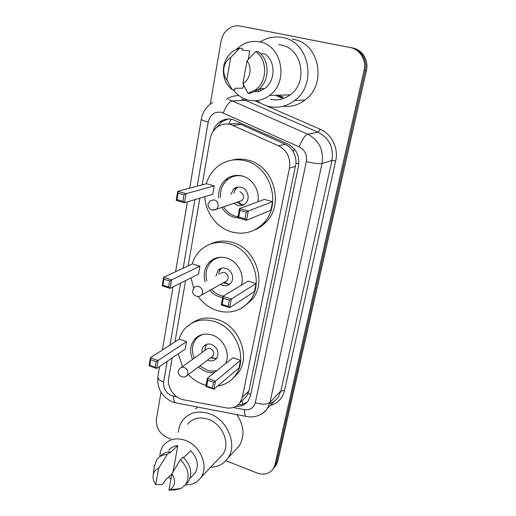 <?xml version="1.0" encoding="UTF-8"?>
<svg xmlns="http://www.w3.org/2000/svg" width="516" height="516" viewBox="0 0 516 516"><rect width="100%" height="100%" fill="white"/><g stroke="black" fill="none" stroke-linecap="round" stroke-linejoin="round"><path stroke-width="0.77" d="M243.12 399.642L246.661 396.256L248.867 391.102L296.003 163.243C296.126 159.076 295.184 155.219 293.178 151.665C291.334 148.35 288.721 145.905 285.348 144.338L241.172 124.511L238.25 123.537L229.156 123.969M172.183 357.949L168.661 378.28C166.849 387.342 174.447 398.288 183.631 399.79L226.073 407.853C232.006 408.788 236.676 407.021 240.082 402.545L242.301 397.307L289.463 168.132C290.811 157.948 287.135 150.479 278.447 145.718L230.4 124.395C225.647 123.343 221.28 124.221 217.3 127.02C213.456 129.922 211.063 133.889 210.122 138.92L202.162 184.863M199.866 198.15L188.134 265.863M185.579 280.62L174.963 341.921M236.031 406.292C241.282 406.602 245.384 404.744 248.351 400.726L250.499 395.649L298.525 165.978C299.886 155.929 296.268 148.556 287.664 143.874L232.452 119.441C227.853 118.435 223.609 119.261 219.726 121.931C216.481 124.298 214.237 127.51 212.998 131.561M216.559 127.587L221.719 121.731L228.356 119.015M282 97.369L276.395 95.254M210.276 104.142L221.035 41.228C222.332 34.682 225.718 30.018 231.2 27.232C234.18 25.871 237.25 25.484 240.404 26.071L350.261 47.569C359.949 49.22 366.586 60.217 364.044 70.44L274.88 464.884L273.499 468.393C269.707 473.849 264.231 475.378 257.065 472.985L225.885 460.704M170.777 438.993L167.487 437.703C159.515 433.711 155.832 427.48 156.432 419.024L161.018 392.199M240.404 26.071L351.531 47.801C361.168 49.439 367.766 60.372 365.238 70.537L276.344 463.013L274.964 466.509L273.357 468.631L274.964 466.509L276.344 463.013L365.238 70.537C367.766 60.372 361.168 49.439 351.531 47.801L242.223 26.413L350.261 47.569M283.587 97.311L278.014 95.208L283.587 97.311M247.564 401.751C244.919 403.828 241.817 404.789 238.257 404.641M276.802 95.241L282.394 97.35M352.789 48.027C362.38 49.659 368.934 60.533 366.418 70.634L277.789 461.162L276.415 464.645L274.815 466.754M260.135 41.964L261.87 40.912C268.378 37.307 275.228 36.172 282.426 37.494C309.458 41.383 317.443 84.527 294.578 100.556C286.715 106.444 278.214 108.431 269.081 106.509C264.65 105.477 260.619 103.523 256.981 100.639M260.735 90.829L259.593 88.629M292.153 39.177L293.449 39.397C319.565 43.17 327.17 84.618 305.027 100.046C298.332 105.09 291.03 107.16 283.123 106.277M236.405 49.291L241.869 44.995C247.416 41.751 253.285 40.712 259.483 41.873C282.258 45.227 288.928 82.096 269.533 95.441C263.096 100.181 256.142 101.775 248.68 100.207C242.443 98.691 237.321 95.215 233.322 89.778M278.563 44.66L280.968 45.008C302.363 48.169 308.452 82.437 290.134 94.879C284.052 99.304 277.498 100.788 270.468 99.33M254.949 91.706L258.277 91.654L258.722 89.262M260.361 53.58L265.34 54.122C275.944 61.92 275.434 81.206 264.631 88.604L258.277 91.654M247.009 60.862C252.492 67.68 250.26 79.606 242.888 83.528L247.009 60.862L255.684 51.458C267.752 59.785 267.533 81.496 255.549 89.79L247.957 93.325L250.531 93.28L258.071 89.771C269.978 81.547 270.21 60.011 258.226 51.748L255.684 51.458M242.888 83.528L247.957 93.325M243.546 84.947L242.946 88.23L235.167 88.255L234.896 89.765L232.219 89.784C225.382 84.082 222.506 76.478 223.589 66.983C224.834 59.798 228.317 54.322 234.032 50.555L239.643 48.162L242.301 48.478L242.023 50.033L249.744 50.91L248.177 59.501M226.795 79.967C224.267 76.471 223.305 72.485 223.905 68.015C224.731 63.333 227.008 59.804 230.755 57.431L226.795 79.967L232.219 89.784M230.755 57.431L239.643 48.162M206.239 183.786C208.283 176.924 211.947 171.273 217.217 166.842C225.357 160.392 234.619 158.354 245.003 160.728C270.887 166.113 282.155 205.187 263.405 223.28C254.375 232.187 243.778 235.077 231.607 231.936C216.926 227.866 205.478 212.766 204.775 196.68M231.942 160.128C237.154 158.754 242.462 158.741 247.854 160.083C273.545 165.41 284.703 204.143 266.075 222.099C262.812 225.544 259.032 228.117 254.736 229.826M226.795 179.458L227.234 178.465M236.334 175.808L236.78 175.363M218.745 198.086C218.12 190.662 220.371 184.573 225.486 179.813C230.336 175.782 235.883 174.505 242.133 175.969C252.556 178.452 260.083 190.804 257.871 201.814M238.637 218.049L234.354 217.352C229.04 215.752 224.866 212.437 221.828 207.419M214.23 185.85L206.419 183.735L177.685 191.359L185.999 193.674L214.23 185.85L212.727 194.293L184.476 202.756L176.201 200.421L177.685 191.359L178.046 193.152L176.982 199.634L182.909 201.305L183.993 194.809L178.046 193.152M272.596 201.653L264.366 199.428L239.521 208.548L248.319 210.992L272.596 201.653L270.855 210.27L246.525 220.274L237.766 217.804L239.521 208.548L239.998 210.418L238.74 217.043L245.01 218.81L246.287 212.173L239.998 210.418M183.993 194.809L185.999 193.674L184.476 202.756L182.909 201.305M246.287 212.173L248.319 210.992L246.525 220.274L245.01 218.81M238.74 217.043L237.766 217.804M176.982 199.634L176.201 200.421M237.96 216.778L235.67 216.288C230.575 214.759 226.563 211.592 223.621 206.8M220.551 197.518C220.003 190.398 222.177 184.554 227.085 179.994C231.652 176.182 236.889 174.905 242.797 176.156M233.851 203.272L237.708 205.497C240.65 206.219 243.23 205.568 245.461 203.536C250.563 199.034 247.854 188.791 241.14 187.302C238.315 186.631 235.818 187.224 233.645 189.095L230.884 194.255M232.819 176.64L233.432 175.782M238.199 187.056C235.812 188.392 234.341 190.488 233.793 193.339M236.734 202.278L240.566 204.478L243.965 204.684M238.766 201.575L242.133 200.414C244.545 196.719 243.784 193.823 239.85 191.726M178.368 432.305C178.762 427.551 180.31 423.423 183.006 419.914C189.649 412.213 198.537 410.168 209.677 413.8C227.504 419.824 237.728 444.682 227.969 458.06C223.854 463.936 218.055 467.012 210.58 467.296M195.641 409.053L197.46 407.034M170.964 479.003L168.687 476.984M159.85 456.66C159.954 452.293 161.186 448.527 163.559 445.347C169.009 438.91 176.382 437.278 185.67 440.451C200.472 445.695 209.006 466.554 200.911 477.519C197.26 482.628 192.113 485.066 185.45 484.847M187.469 424.281C192.72 418.121 199.763 416.483 208.593 419.385C222.66 424.178 230.646 443.812 222.86 454.312L219.268 458.105M183.567 457.589L190.694 450.758C197.647 458.208 199.131 465.645 195.145 473.056L192.397 475.881M171.899 473.836C175.956 480.789 175.337 486.072 170.035 489.678L168.938 490.116L171.899 473.836L180.381 459.698C188.321 467.915 190.107 476.158 185.734 484.447L180.884 488.639L174.801 489.961L175.608 489.142M168.938 490.116L174.801 489.961M180.381 459.698L183.07 457.131C190.952 465.284 192.72 473.482 188.366 481.725L185.605 484.634M154.245 466.735L156.935 459.459C159.425 456.241 162.85 454.557 167.21 454.409L169.964 451.893L169.764 453.016L177.814 445.663L173.034 471.888M168.777 450.339C170.983 447.482 173.995 445.927 177.814 445.663M171.893 473.869L164.785 480.777L164.591 481.873L161.831 484.556L155.729 484.595C153.575 481.46 152.723 478.255 153.188 474.959C153.813 471.663 155.613 469.463 158.58 468.373L155.729 484.595M236.799 414.6C244.081 425.694 244.913 436.091 239.289 445.785L234.993 450.442M158.58 468.373L167.21 454.409M160.063 456.518C162.54 453.577 165.836 452.035 169.964 451.893M192.229 263.947C193.79 258.716 196.441 254.246 200.176 250.544C208.296 243.042 218.029 240.772 229.394 243.72C253.053 249.654 264.74 284.316 249.164 301.596C240.443 311.238 229.665 314.212 216.83 310.509C209.27 307.936 203.04 303.253 198.125 296.455M193.661 288.27L191.043 277.872M210.238 244.184C217.094 240.804 224.441 240.204 232.29 242.391C255.775 248.26 267.353 282.633 251.873 299.783L244.3 306.291M211.244 261.29L211.476 260.367M205.116 281.82C203.091 274.144 204.497 267.611 209.341 262.212C214.134 257.607 219.926 256.207 226.705 258.006C237.476 260.954 244.848 274.518 241.449 285.148M222.654 297.558L219.403 296.823C215.707 295.603 212.515 293.462 209.819 290.392M199.931 266.185L192.416 263.863L163.572 277.35L171.557 279.904L199.931 266.185L198.518 274.112L170.132 288.392L162.185 285.812L163.572 277.35L163.901 279.214L162.908 285.271L168.597 287.115L169.609 281.046L163.901 279.214M256.059 283.548L248.157 281.104L222.893 296.326L231.323 299.022L256.059 283.548L254.433 291.624L229.652 307.671L221.254 304.956L222.893 296.326L223.325 298.267L222.151 304.446L228.156 306.388L229.349 300.202L223.325 298.267M169.609 281.046L171.557 279.904L170.132 288.392L168.597 287.115M229.349 300.202L231.323 299.022L229.652 307.671L228.156 306.388M222.151 304.446L221.254 304.956M162.908 285.271L162.185 285.812M223.196 296.139L220.732 295.533C217.197 294.372 214.134 292.333 211.541 289.418M206.864 280.891C204.962 273.519 206.342 267.243 210.986 262.064C213.998 259.051 217.668 257.432 221.996 257.213M220.474 284.38L222.641 285.4C225.782 286.27 228.44 285.58 230.62 283.329C234.845 278.988 231.987 269.952 225.86 268.333C222.815 267.514 220.222 268.159 218.087 270.268L215.907 276.066M216.198 258.497L216.456 257.91M224.976 281.846L227.137 280.627C229.072 277.227 228.233 274.557 224.621 272.596C222.983 272.151 221.59 272.506 220.442 273.648M221.59 268.204C219.887 269.72 218.977 271.7 218.861 274.151L218.855 274.499M223.383 282.742L225.537 283.755L228.414 284.116L230.149 283.806M206.032 385.304L202.943 384.349C197.422 382.304 192.558 379.041 188.346 374.552M182.561 366.553L178.188 353.866M179.058 339.276C180.284 335.194 182.258 331.62 184.986 328.563C192.855 320.43 202.775 318.101 214.746 321.578C236.663 327.957 248.428 359.368 235.199 375.674C230.775 381.485 224.944 384.93 217.707 386.026M192.087 323.016C199.544 317.837 208.071 316.714 217.675 319.643C239.437 325.957 251.099 357.104 237.947 373.313L232.6 378.699M197.447 337.348L197.525 336.651M192.552 359.355C189.456 351.699 190.146 344.998 194.622 339.244C199.247 334.303 205.116 332.885 212.224 334.994C223.544 338.457 230.652 353.615 225.66 363.58M214.882 372.23C211.76 372.855 208.587 372.604 205.362 371.468L198.196 367.134M186.502 341.657L179.258 339.147L150.375 357.769L158.051 360.529L186.502 341.657L185.173 349.113L156.722 368.469L149.072 365.696L150.375 357.769L150.672 359.691L149.743 365.36L155.213 367.347L156.161 361.671L150.672 359.691M240.553 360.368L232.948 357.73L207.368 378.26L215.456 381.169L240.553 360.368L239.024 367.947L213.895 389.257L205.839 386.323L207.368 378.26L207.761 380.266L206.664 386.039L212.431 388.129L213.547 382.35L207.761 380.266M156.161 361.671L158.051 360.529L156.722 368.469L155.213 367.347M213.547 382.35L215.456 381.169L213.895 389.257L212.431 388.129M206.664 386.039L205.839 386.323M149.743 365.36L149.072 365.696M217.178 370.385C213.785 371.372 210.289 371.236 206.697 369.985L199.853 365.883M194.235 358.143C191.313 350.777 191.997 344.333 196.293 338.818C198.312 336.503 200.834 334.961 203.846 334.187M207.574 360.078L208.49 360.458C211.747 361.458 214.424 360.774 216.507 358.407C219.461 352.544 217.797 347.881 211.515 344.417C208.335 343.463 205.723 344.108 203.665 346.359C202.298 348.055 201.762 350.106 202.059 352.499M211.573 357.066L212.96 356.021C214.553 352.892 213.676 350.396 210.315 348.532C208.606 348.016 207.206 348.371 206.103 349.584L181.31 367.457M206.548 344.359L204.955 348.661L205.026 350.358M210.496 357.872L215.507 358.568L216.636 358.233M241.172 124.511L233.335 125.401M298.848 163.894L296.003 163.243M293.178 151.665L294.43 149.092M250.77 394.347L248.112 393.573M228.685 124.072L231.033 119.17M242.662 404.209L242.03 400.68M285.348 144.338L278.447 145.718M295.616 166.358L289.463 168.132M248.867 391.102L242.301 397.307M233.251 407.511L244.455 409.633C250.105 410.291 253.711 407.982 255.285 402.712L306.343 161.631C307.272 154.89 304.846 149.95 299.067 146.815L221.435 112.294C214.54 111.456 210.135 114.681 208.206 121.957L197.196 186.186M201.298 119.248L201.285 119.293C201.466 119.957 203.775 120.847 208.206 121.957M167.178 361.355L163.611 382.175C163.159 388.4 165.836 392.908 171.628 395.701L176.853 396.843M177.201 403.138L175.24 402.757C174.015 401.648 173.382 399.455 173.35 396.185M226.35 99.278C230.226 96.795 234.438 95.576 238.985 95.628M255.078 100.794L261.186 103.464M266.566 105.812L320.178 129.252C331.743 134.063 338.715 148.298 335.69 160.889L284.426 390.76C282.439 398.436 277.731 403.331 270.307 405.434M364.044 70.44L366.418 70.634M274.88 464.884L277.789 461.162M228.549 99.659L232.348 100.923L307.646 134.134L318.166 132.257L245.513 100.388L241.843 99.175M299.067 146.815C302.15 139.507 305.014 135.282 307.646 134.134C319.159 140.333 323.958 150.117 322.048 163.495L331.982 160.437C333.865 147.589 329.253 138.191 318.166 132.257L320.178 129.252M223.344 112.939C226.156 105.767 229.156 101.762 232.348 100.923L245.513 100.388L246.532 99.607M306.343 161.631C313.863 163.372 319.101 163.991 322.048 163.495L269.991 402.332L280.943 390.831L331.982 160.437L335.69 160.889M255.285 402.712C262.005 404.783 266.907 404.66 269.991 402.332L267.443 408.472C265.682 411.142 263.373 413.168 260.515 414.554M269.687 403.531C273.377 402.267 276.299 400.016 278.459 396.785L280.943 390.831L284.426 390.76M194.893 199.64L183.141 268.197M180.581 283.136L169.958 345.146M247.499 416.657L245.868 416.348C244.874 415.245 244.403 413.006 244.455 409.633M157.896 376.674L157.87 376.828C157.793 378.847 159.708 380.627 163.611 382.175M282.2 97.363L276.602 95.247M283.394 97.318L277.814 95.215M281.878 97.969L275.241 95.279M211.818 210.07L216.726 209.18L218.165 206.419C218.442 203.162 217.133 200.969 214.23 199.827L209.954 200.859L207.948 204.11C208.599 209.58 211.521 211.27 216.726 209.18L242.133 200.414M201.459 295.107L202.524 292.875C202.775 289.824 201.504 287.696 198.725 286.496C196.983 286.006 195.512 286.367 194.313 287.586L192.674 290.502C191.681 295.062 198.125 298.442 201.459 295.107L227.137 280.627M185.005 376.783L187.089 375.493L187.901 373.668C188.127 370.798 186.908 368.734 184.231 367.482C182.425 366.915 180.942 367.269 179.794 368.553L178.401 371.243C177.401 375.848 183.96 379.054 187.089 375.493L212.96 356.021M246.661 396.256L240.082 402.545M221.719 121.731L219.726 121.931M212.869 102.439C206.51 106.251 202.646 111.869 201.285 119.293L189.675 188.179M159.612 366.502L157.87 376.828C157.025 388.387 161.753 396.688 172.047 401.725L175.24 402.757L245.868 416.348C252.763 417.908 261.167 416.593 267.443 408.472L274.306 401.19M273.499 468.393L276.415 464.645M187.366 201.891L175.588 271.732M173.028 286.935L162.392 350.022M259.471 88.629L264.631 88.604M255.549 89.79L258.071 89.771M269.533 95.441L290.134 94.879M294.578 100.556L305.027 100.046M223.905 68.015L223.589 66.983M225.486 179.813L228.227 179.078M263.405 223.28L266.075 222.099M233.645 189.095L236.541 188.217M238.624 201.627L241.553 204.691M190.03 478.313L195.145 473.056M170.035 489.678L180.884 488.639M185.734 484.447L188.366 481.725M200.911 477.519L222.86 454.312M227.969 458.06L239.289 445.785M153.188 474.959L154.394 465.58M209.341 262.212L212.56 260.651M218.713 257.665L219.455 257.303M249.164 301.596L251.873 299.783M218.087 270.268L221.022 268.746M224.654 282.02L228.414 284.116M194.622 339.244L201.201 334.826M235.199 375.674L237.947 373.313M203.665 346.359L206.426 344.404M205.091 350.312L204.955 348.661M211.192 357.349L215.507 358.568"/></g></svg>
